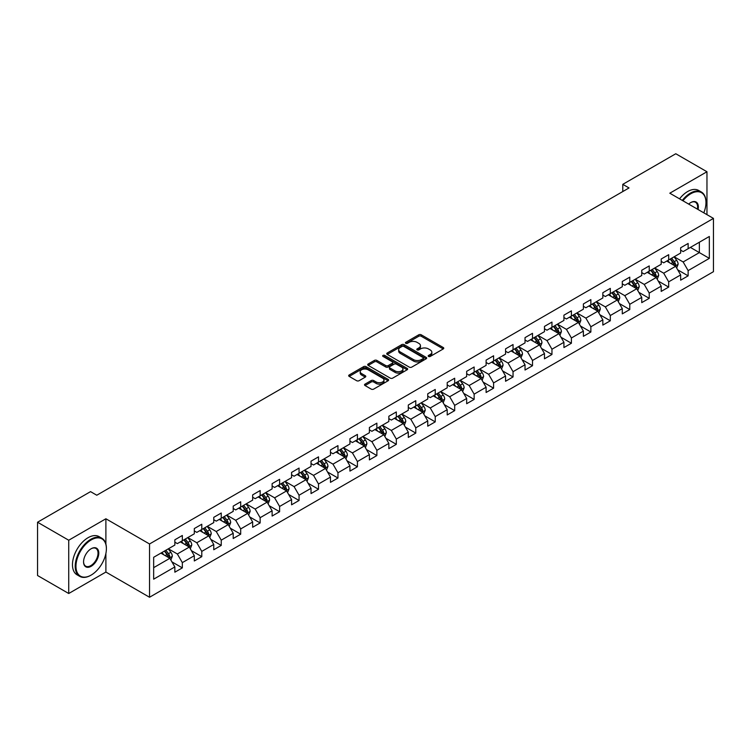 <?xml version="1.0" encoding="UTF-8"?>
<svg xmlns="http://www.w3.org/2000/svg" width="751" height="751" viewBox="0 0 751 751"><rect width="100%" height="100%" fill="white"/><g stroke="black" fill="none" stroke-linecap="round" stroke-linejoin="round"><path stroke-width="1.13" d="M428.53 356.443A1.211 0.704 0 0 0 430.248 356.443L443.25 348.933A1.727 0.995 0 0 0 443.757 348.229A1.727 0.995 0 0 0 443.25 347.516L421.217 334.796A1.727 0.995 0 0 0 418.776 334.796L405.765 342.306A1.211 0.704 0 0 0 405.409 342.803A1.211 0.704 0 0 0 405.765 343.301A1.211 0.704 0 0 0 407.483 343.301L409.164 342.325A5.539 3.201 0 0 1 417.002 342.325L418.833 343.385A5.539 3.201 0 0 1 420.457 345.648A5.539 3.201 0 0 1 418.833 347.91L417.152 348.877A1.211 0.704 0 0 0 416.796 349.375A1.211 0.704 0 0 0 417.152 349.872A1.211 0.704 0 0 0 418.861 349.872L420.551 348.896A5.539 3.201 0 0 1 428.38 348.896L430.22 349.957A5.539 3.201 0 0 1 431.844 352.219A5.539 3.201 0 0 1 430.22 354.481L428.53 355.448A1.211 0.704 0 0 0 428.183 355.946A1.211 0.704 0 0 0 428.53 356.443L428.53 355.448M365.033 384.127A1.727 0.995 0 0 0 364.526 384.831A1.727 0.995 0 0 0 365.033 385.535L371.219 389.112A1.727 0.995 0 0 0 373.669 389.112L388.107 380.766A1.727 0.995 0 0 0 388.614 380.062A1.727 0.995 0 0 0 388.107 379.358L366.075 366.638A1.727 0.995 0 0 0 363.625 366.638L349.187 374.974A1.727 0.995 0 0 0 348.68 375.678A1.727 0.995 0 0 0 349.187 376.392L356.65 380.701A1.727 0.995 0 0 0 359.1 380.701L365.277 377.133A1.727 0.995 0 0 0 365.784 376.42A1.727 0.995 0 0 0 365.277 375.716L361.578 373.576A4.628 2.675 0 0 1 360.227 371.689A4.628 2.675 0 0 1 363.08 369.22A4.628 2.675 0 0 1 368.131 369.802L382.635 378.175A4.628 2.675 0 0 1 383.986 380.062A4.628 2.675 0 0 1 381.132 382.531A4.628 2.675 0 0 1 376.082 381.949L373.669 380.56A1.727 0.995 0 0 0 371.219 380.56L365.033 384.127L365.033 385.535M105.891 518.772L68.726 540.232L37.55 522.227L37.55 575.51L68.726 593.506L105.891 572.055L149.533 597.252L149.533 543.977L105.891 518.772L105.891 544.062M706.963 214.655L706.963 171.744L669.808 193.204L713.45 218.4L149.533 543.977M706.963 171.744L675.787 153.748L622.786 184.342L622.786 191.543M37.55 522.227L90.552 491.633L96.785 495.228L629.028 187.947L622.786 184.342M409.286 367.126A1.727 0.995 0 0 0 411.736 367.126L426.174 358.79A1.727 0.995 0 0 0 426.681 358.086A1.727 0.995 0 0 0 426.174 357.382L404.141 344.653A1.727 0.995 0 0 0 401.701 344.653L387.253 352.998A1.727 0.995 0 0 0 386.746 353.702A1.727 0.995 0 0 0 387.253 354.406L409.286 367.126M383.517 356.706A1.211 0.704 0 0 1 384.747 356.875L407.117 369.792L392.698 378.119A1.727 0.995 0 0 1 390.248 378.119L368.215 365.399L374.402 361.86L374.402 360.414L368.215 363.982A1.727 0.995 0 0 0 367.708 364.695A1.727 0.995 0 0 0 368.215 365.399L368.215 363.982M374.402 361.86A1.727 0.995 0 0 1 376.852 361.86L376.852 360.414A1.727 0.995 0 0 0 374.402 360.414M376.852 360.414L385.789 365.577A1.727 0.995 0 0 0 388.229 365.577L392.332 363.212A1.727 0.995 0 0 0 392.839 362.498A1.727 0.995 0 0 0 392.332 361.794L383.029 356.425A1.211 0.704 0 0 1 382.672 355.927A1.211 0.704 0 0 1 383.423 355.279A1.211 0.704 0 0 1 384.747 355.43L407.145 368.365A1.727 0.995 0 0 1 407.652 369.07A1.727 0.995 0 0 1 407.145 369.783L407.145 368.365M149.533 597.252L713.45 271.684L713.45 218.4M171.923 561.87L182.333 567.878L182.333 562.621L194.302 555.712L194.302 560.969L201.784 556.651L201.784 551.394L213.753 544.475L213.753 549.732L221.245 545.414L221.245 540.157L233.214 533.248L233.214 538.505L240.695 534.186L240.695 528.929L252.665 522.011L252.665 527.268L260.146 522.949L260.146 517.692L272.115 510.783L272.115 516.04L279.607 511.722L279.607 506.465L291.576 499.556L291.576 504.803L299.058 500.485L299.058 495.228L311.027 488.319L311.027 493.576L318.508 489.258L318.508 484.001L330.478 477.092L330.478 482.349L337.959 478.021L337.959 472.773L349.938 465.855L349.938 471.112L357.42 466.793L357.42 461.536L369.389 454.627L369.389 459.884L376.871 455.566L376.871 450.309L388.84 443.39L388.84 448.647L396.321 444.329L396.321 439.072L408.3 432.163L408.3 437.42L415.782 433.102L415.782 427.845L427.751 420.926L427.751 426.183L435.233 421.865L435.233 416.608L447.202 409.699L447.202 414.956L454.684 410.637L454.684 405.38L466.662 398.471L466.662 403.719L474.144 399.401L474.144 394.144L486.113 387.234L486.113 392.491L493.595 388.173L493.595 382.916L505.564 376.007L505.564 381.264L513.046 376.936L513.046 371.689L525.024 364.77L525.024 370.027L532.506 365.709L532.506 360.452L544.475 353.543L544.475 358.8L551.957 354.481L551.957 349.224L563.926 342.306L563.926 347.563L571.408 343.245L571.408 337.988L583.386 331.078L583.386 336.335L590.868 332.017L590.868 326.76L602.837 319.842L602.837 325.099L610.319 320.78L610.319 315.523L622.288 308.614L622.288 313.871L629.77 309.553L629.77 304.296L641.748 297.387L641.748 302.634L649.23 298.316L649.23 293.059L661.199 286.15L661.199 291.407L668.681 287.089L668.681 281.832L680.65 274.922L680.65 280.179L688.132 275.852L688.132 270.604L709.338 258.363L709.338 236.471L699.359 242.235L699.359 252.599L709.338 258.363M182.333 567.878L174.852 572.196L174.852 566.939L153.655 579.181L153.655 557.298L174.852 545.057L174.852 539.8L182.333 535.482L182.333 540.739L194.302 533.82L194.302 528.563L201.784 524.245L201.784 529.502L213.753 522.593L213.753 517.336L221.245 513.017L221.245 518.274L233.214 511.356L233.214 506.099L240.695 501.781L240.695 507.038L252.665 500.128L252.665 494.871L260.146 490.553L260.146 495.81L272.115 488.892L272.115 483.644L279.607 479.316L279.607 484.573L291.576 477.664L291.576 472.407L299.058 468.089L299.058 473.346L311.027 466.437L311.027 461.18L318.508 456.861L318.508 462.109L330.478 455.2L330.478 449.943L337.959 445.625L337.959 450.882L349.938 443.972L349.938 438.715L357.42 434.397L357.42 439.654L369.389 432.736L369.389 427.479L376.871 423.16L376.871 428.417L388.84 421.508L388.84 416.251L396.321 411.933L396.321 417.19L408.3 410.271L408.3 405.014L415.782 400.696L415.782 405.953L427.751 399.044L427.751 393.787L435.233 389.469L435.233 394.726L447.202 387.807L447.202 382.559L454.684 378.232L454.684 383.489L466.662 376.58L466.662 371.323L474.144 367.004L474.144 372.261L486.113 365.352L486.113 360.095L493.595 355.777L493.595 361.024L505.564 354.115L505.564 348.858L513.046 344.54L513.046 349.797L525.024 342.888L525.024 337.631L532.506 333.313L532.506 338.57L544.475 331.651L544.475 326.394L551.957 322.076L551.957 327.333L563.926 320.424L563.926 315.167L571.408 310.848L571.408 316.105L583.386 309.187L583.386 303.93L590.868 299.611L590.868 304.868L602.837 297.959L602.837 292.702L610.319 288.384L610.319 293.641L622.288 286.722L622.288 281.475L629.77 277.147L629.77 282.404L641.748 275.495L641.748 270.238L649.23 265.92L649.23 271.177L661.199 264.268L661.199 259.011L668.681 254.692L668.681 259.94L680.65 253.031L680.65 247.774L688.132 243.455L688.132 248.712L709.338 236.471M180.334 541.884L189.318 547.066L177.349 553.985L168.365 548.803M174.852 542.175L177.349 543.611L182.333 540.739M177.349 553.985L182.333 562.621M189.318 547.066L194.302 555.712M199.794 530.657L208.769 535.838L196.8 542.748L187.816 537.566M194.302 530.938L196.8 532.384L201.784 529.502M196.8 542.748L201.784 551.394M208.769 535.838L213.753 544.475M219.245 519.42L228.22 524.611L216.25 531.52L207.276 526.338M213.753 519.711L216.25 521.147L221.245 518.274M216.25 531.52L221.245 540.157M228.22 524.611L233.214 533.248M238.696 508.192L247.68 513.374L235.701 520.283L226.727 515.102M233.214 508.483L235.701 509.92L240.695 507.038M235.701 520.283L240.695 528.929M247.68 513.374L252.665 522.011M258.156 496.955L267.131 502.147L255.162 509.056L246.178 503.874M252.665 497.246L255.162 498.692L260.146 495.81M255.162 509.056L260.146 517.692M267.131 502.147L272.115 510.783M277.607 485.728L286.582 490.91L274.613 497.829L265.638 492.637M272.115 486.019L274.613 487.455L279.607 484.573M274.613 497.829L279.607 506.465M286.582 490.91L291.576 499.556M297.058 474.501L306.042 479.682L294.063 486.592L285.089 481.41M291.576 474.782L294.063 476.228L299.058 473.346M294.063 486.592L299.058 495.228M306.042 479.682L311.027 488.319M316.518 463.264L325.493 468.446L313.524 475.364L304.54 470.173M311.027 463.555L313.524 464.991L318.508 462.109M313.524 475.364L318.508 484.001M325.493 468.446L330.478 477.092M335.969 452.036L344.944 457.218L332.975 464.127L324 458.945M330.478 452.318L332.975 453.764L337.959 450.882M332.975 464.127L337.959 472.773M344.944 457.218L349.938 465.855M355.42 440.799L364.404 445.981L352.426 452.9L343.451 447.718M349.938 441.09L352.426 442.527L357.42 439.654M352.426 452.9L357.42 461.536M364.404 445.981L369.389 454.627M374.88 429.572L383.855 434.754L371.886 441.663L362.902 436.481M369.389 429.854L371.886 431.299L376.871 428.417M371.886 441.663L376.871 450.309M383.855 434.754L388.84 443.39M394.331 418.335L403.306 423.526L391.337 430.436L382.362 425.254M388.84 418.626L391.337 420.062L396.321 417.19M391.337 430.436L396.321 439.072M403.306 423.526L408.3 432.163M413.782 407.108L422.766 412.29L410.788 419.199L401.813 414.017M408.3 407.399L410.788 408.835L415.782 405.953M410.788 419.199L415.782 427.845M422.766 412.29L427.751 420.926M433.243 395.871L442.217 401.062L430.248 407.971L421.264 402.789M427.751 396.162L430.248 397.608L435.233 394.726M430.248 407.971L435.233 416.608M442.217 401.062L447.202 409.699M452.693 384.643L461.668 389.825L449.699 396.744L440.724 391.553M447.202 384.934L449.699 386.371L454.684 383.489M449.699 396.744L454.684 405.38M461.668 389.825L466.662 398.471M472.144 373.416L481.128 378.598L469.15 385.507L460.175 380.325M466.662 373.698L469.15 375.143L474.144 372.261M469.15 385.507L474.144 394.144M481.128 378.598L486.113 387.234M491.605 362.179L500.579 367.361L488.61 374.28L479.626 369.088M486.113 362.47L488.61 363.906L493.595 361.024M488.61 374.28L493.595 382.916M500.579 367.361L505.564 376.007M511.055 350.952L520.03 356.134L508.061 363.043L499.086 357.861M505.564 351.233L508.061 352.679L513.046 349.797M508.061 363.043L513.046 371.689M520.03 356.134L525.024 364.77M530.506 339.715L539.49 344.897L527.512 351.815L518.537 346.633M525.024 340.006L527.512 341.442L532.506 338.57M527.512 351.815L532.506 360.452M539.49 344.897L544.475 353.543M549.957 328.487L558.941 333.669L546.972 340.579L537.988 335.397M544.475 328.769L546.972 330.215L551.957 327.333M546.972 340.579L551.957 349.224M558.941 333.669L563.926 342.306M569.418 317.251L578.392 322.442L566.423 329.351L557.449 324.169M563.926 317.542L566.423 318.978L571.408 316.105M566.423 329.351L571.408 337.988M578.392 322.442L583.386 331.078M588.868 306.023L597.852 311.205L585.874 318.114L576.899 312.932M583.386 306.314L585.874 307.75L590.868 304.868M585.874 318.114L590.868 326.76M597.852 311.205L602.837 319.842M608.319 294.786L617.303 299.978L605.334 306.887L596.35 301.705M602.837 295.077L605.334 296.523L610.319 293.641M605.334 306.887L610.319 315.523M617.303 299.978L622.288 308.614M627.78 283.559L636.754 288.741L624.785 295.659L615.811 290.468M622.288 283.85L624.785 285.286L629.77 282.404M624.785 295.659L629.77 304.296M636.754 288.741L641.748 297.387M647.231 272.331L656.214 277.513L644.236 284.422L635.262 279.241M641.748 272.613L644.236 274.059L649.23 271.177M644.236 284.422L649.23 293.059M656.214 277.513L661.199 286.15M666.681 261.095L675.665 266.276L663.696 273.195L654.712 268.004M661.199 261.386L663.696 262.822L668.681 259.94M663.696 273.195L668.681 281.832M675.665 266.276L680.65 274.922M690.376 247.417L699.359 252.599L683.147 261.958L674.163 256.776M680.65 250.149L683.147 251.594L688.132 248.712M683.147 261.958L688.132 270.604M68.726 540.232L68.726 593.506M153.655 567.662L169.857 558.303L160.883 553.121M169.857 558.303L174.852 566.939M677.721 269.844L688.132 275.852M658.27 281.071L668.681 287.089M638.81 292.308L649.23 298.316M619.359 303.535L629.77 309.553M599.908 314.772L610.319 320.78M580.448 326L590.868 332.017M560.997 337.237L571.408 343.245M541.546 348.464L551.957 354.481M522.095 359.701L532.506 365.709M502.635 370.928L513.046 376.936M483.184 382.156L493.595 388.173M463.733 393.393L474.144 399.401M444.273 404.62L454.684 410.637M424.822 415.857L435.233 421.865M405.371 427.084L415.782 433.102M385.911 438.321L396.321 444.329M366.46 449.549L376.871 455.566M347.009 460.785L357.42 466.793M327.549 472.013L337.959 478.021M308.098 483.24L318.508 489.258M288.647 494.477L299.058 500.485M269.187 505.705L279.607 511.722M249.736 516.941L260.146 522.949M230.285 528.169L240.695 534.186M210.824 539.406L221.245 545.414M191.374 550.633L201.784 556.651M105.891 572.055L105.891 553.478M429.018 356.612L430.22 355.918A5.539 3.201 0 0 0 431.844 353.655L431.844 352.219M420.457 345.648L420.457 347.084A5.539 3.201 0 0 1 418.833 349.346L417.631 350.041M443.25 347.516L443.25 348.933L421.217 336.241A1.727 0.995 0 0 0 418.776 336.241L406.253 343.47M426.155 358.8L404.141 346.098A1.727 0.995 0 0 0 401.701 346.098L387.272 354.425M423.123 358.574A1.211 0.704 0 0 0 423.47 358.086A1.211 0.704 0 0 0 423.123 357.589L403.775 346.427A1.211 0.704 0 0 0 402.067 346.427L400.292 347.45A5.539 3.201 0 0 0 398.668 349.713A5.539 3.201 0 0 0 400.292 351.975L413.51 359.607A5.539 3.201 0 0 0 421.339 359.607L423.123 358.574L423.123 360.02A1.211 0.704 0 0 0 423.47 359.522L423.47 358.086M398.668 349.713L398.668 351.149A5.539 3.201 0 0 0 400.292 353.411L400.292 351.975M423.123 360.02L421.339 361.043A5.539 3.201 0 0 1 413.51 361.043L400.292 353.411M376.852 361.86L385.789 367.014A1.727 0.995 0 0 0 388.229 367.014L392.332 364.648A1.727 0.995 0 0 0 392.839 363.944L392.839 362.498M395.054 370.928A4.628 2.675 0 0 0 400.105 371.51A4.628 2.675 0 0 0 402.958 369.041A4.628 2.675 0 0 0 401.607 367.145L396.49 364.197A1.727 0.995 0 0 0 394.05 364.197L389.947 366.563A1.727 0.995 0 0 0 389.44 367.267A1.727 0.995 0 0 0 389.947 367.981L395.054 370.928L395.054 372.365A4.628 2.675 0 0 0 400.105 372.947A4.628 2.675 0 0 0 402.958 370.478L402.958 369.041M389.44 367.267L389.44 368.713A1.727 0.995 0 0 0 389.947 369.417L389.947 367.981M395.054 372.365L389.947 369.417M383.986 380.062L383.986 381.499A4.628 2.675 0 0 1 381.132 383.977A4.628 2.675 0 0 1 376.082 383.395L373.669 381.996A1.727 0.995 0 0 0 371.219 381.996L365.061 385.554M360.227 371.689L360.227 373.125A4.628 2.675 0 0 0 361.578 375.021L361.578 373.576M365.277 375.716L365.277 377.133L361.578 375.021M388.089 380.785L366.075 368.074A1.727 0.995 0 0 0 363.625 368.074L349.206 376.401M676.651 267.985L678.134 264.249A4.675 2.694 -120 0 0 676.642 260.268L674.069 256.833M669.582 262.766L667.836 260.437M674.942 265.863L675.609 264.446A4.675 2.694 -120 0 0 674.276 261.639L671.694 258.203M670.53 258.879L673.384 262.69A2.384 1.371 60 0 1 673.816 263.413L675.609 264.446M670.202 259.067L672.774 262.503A4.675 2.694 60 0 1 674.116 265.31M703.809 212.833A21.516 12.42 120 0 0 705.968 202.563A21.516 12.42 120 0 0 690.751 193.777A21.516 12.42 120 0 0 682.941 200.789M682.293 200.414A22.042 12.729 -60 0 1 690.376 193.129A22.042 12.729 -60 0 1 701.406 192.04A22.042 12.729 -60 0 1 705.968 202.132A22.042 12.729 -60 0 1 705.968 202.348M688.676 204.094A10.758 6.215 -60 0 1 690.751 202.563L690.751 202.563A10.758 6.215 -60 0 1 698.073 209.52M679.552 198.827A22.042 12.729 -60 0 1 687.634 191.543A22.042 12.729 -60 0 1 698.655 190.454L701.406 192.04M697.388 209.125A10.232 5.905 120 0 0 695.492 202.272A10.232 5.905 120 0 0 690.563 202.676M90.796 575.294L91.171 575.078A21.516 12.42 120 0 0 106.389 548.728A21.516 12.42 120 0 0 91.171 539.941A21.516 12.42 120 0 0 75.964 566.292A21.516 12.42 120 0 0 91.171 575.078L90.796 575.294A22.042 12.729 -60 0 1 79.775 576.383A22.042 12.729 -60 0 1 76.395 558.725A22.042 12.729 -60 0 1 90.796 539.293A22.042 12.729 -60 0 1 101.817 538.204A22.042 12.729 -60 0 1 106.389 548.296A22.042 12.729 -60 0 1 106.389 548.512M91.171 566.292A10.758 6.215 -60 0 1 83.568 561.898A10.758 6.215 -60 0 1 91.171 548.728L91.171 548.728A10.758 6.215 -60 0 1 98.785 553.121A10.758 6.215 -60 0 1 91.171 566.292M83.568 561.682A10.232 5.905 120 0 0 85.689 566.151A10.232 5.905 120 0 0 90.796 565.644A10.232 5.905 120 0 0 97.48 556.632A10.232 5.905 120 0 0 95.912 548.437A10.232 5.905 120 0 0 90.984 548.84M79.775 576.383L77.034 574.806A22.042 12.729 -60 0 1 73.654 557.139A22.042 12.729 -60 0 1 88.055 537.707A22.042 12.729 -60 0 1 99.076 536.618L101.817 538.204M657.2 279.222L658.683 275.476A4.675 2.694 -120 0 0 657.191 271.505L654.619 268.069M650.131 274.002L648.376 271.665M655.492 277.091L656.158 275.683A4.675 2.694 -120 0 0 654.816 272.866L652.243 269.431M651.07 270.107L653.933 273.918A2.384 1.371 60 0 1 654.365 274.641L656.158 275.683M650.751 270.294L653.323 273.73A4.675 2.694 60 0 1 654.656 276.546M637.74 290.449L639.223 286.713A4.675 2.694 -120 0 0 637.73 282.733L635.158 279.297M630.671 285.23L628.925 282.892M636.031 288.328L636.698 286.91A4.675 2.694 -120 0 0 635.365 284.103L632.793 280.667M631.619 281.343L634.473 285.155A2.384 1.371 60 0 1 634.905 285.878L636.698 286.91M631.291 281.531L633.872 284.967A4.675 2.694 60 0 1 635.205 287.774M618.289 301.677L619.772 297.94A4.675 2.694 -120 0 0 618.28 293.96L615.707 290.524M611.22 296.467L609.474 294.129M616.58 299.555L617.247 298.147A4.675 2.694 -120 0 0 615.914 295.331L613.332 291.895M612.168 292.571L615.022 296.382A2.384 1.371 60 0 1 615.454 297.105L617.247 298.147M611.84 292.759L614.412 296.194A4.675 2.694 60 0 1 615.754 299.011M598.838 312.914L600.321 309.177A4.675 2.694 -120 0 0 598.829 305.197L596.256 301.761M591.769 307.694L590.014 305.357M597.129 310.792L597.796 309.374A4.675 2.694 -120 0 0 596.454 306.568L593.881 303.132M592.708 303.808L595.571 307.619A2.384 1.371 60 0 1 596.003 308.342L597.796 309.374M592.389 303.995L594.961 307.431A4.675 2.694 60 0 1 596.294 310.238M579.378 324.141L580.861 320.405A4.675 2.694 -120 0 0 579.368 316.424L576.796 312.989M572.309 318.922L570.563 316.593M577.669 322.019L578.336 320.602A4.675 2.694 -120 0 0 577.003 317.795L574.431 314.359M573.257 315.035L576.111 318.846A2.384 1.371 60 0 1 576.543 319.569L578.336 320.602M572.929 315.223L575.51 318.659A4.675 2.694 60 0 1 576.843 321.475M559.927 335.378L561.41 331.642A4.675 2.694 -120 0 0 559.917 327.661L557.345 324.225M552.858 330.158L551.112 327.821M558.218 333.256L558.885 331.839A4.675 2.694 -120 0 0 557.552 329.022L554.97 325.587M553.806 326.272L556.66 330.083A2.384 1.371 60 0 1 557.092 330.806L558.885 331.839M553.478 326.46L556.05 329.896A4.675 2.694 60 0 1 557.392 332.702M540.476 346.605L541.959 342.869A4.675 2.694 -120 0 0 540.467 338.889L537.894 335.453M533.407 341.386L531.652 339.058M538.767 344.484L539.434 343.066A4.675 2.694 -120 0 0 538.091 340.259L535.519 336.824M534.346 337.499L537.209 341.311A2.384 1.371 60 0 1 537.641 342.034L539.434 343.066M534.027 337.687L536.599 341.123A4.675 2.694 60 0 1 537.932 343.93M521.016 357.842L522.499 354.106A4.675 2.694 -120 0 0 521.006 350.126L518.434 346.69M513.947 352.623L512.201 350.285M519.307 355.711L519.983 354.303A4.675 2.694 -120 0 0 518.641 351.487L516.068 348.051M514.895 348.727L517.749 352.538A2.384 1.371 60 0 1 518.181 353.261L519.983 354.303M514.566 348.915L517.148 352.35A4.675 2.694 60 0 1 518.481 355.167M501.565 369.07L503.048 365.333A4.675 2.694 -120 0 0 501.555 361.353L498.983 357.917M494.496 363.85L492.75 361.522M499.856 366.948L500.523 365.53A4.675 2.694 -120 0 0 499.19 362.724L496.618 359.288M495.444 359.964L498.298 363.775A2.384 1.371 60 0 1 498.73 364.498L500.523 365.53M495.116 360.151L497.688 363.587A4.675 2.694 60 0 1 499.03 366.394M482.114 380.306L483.597 376.561A4.675 2.694 -120 0 0 482.104 372.59L479.532 369.154M475.045 375.087L473.29 372.749M480.405 378.175L481.072 376.767A4.675 2.694 -120 0 0 479.729 373.951L477.157 370.515M475.984 371.191L478.847 375.002A2.384 1.371 60 0 1 479.279 375.725L481.072 376.767M475.665 371.379L478.237 374.815A4.675 2.694 60 0 1 479.57 377.631M462.654 391.534L464.137 387.798A4.675 2.694 -120 0 0 462.644 383.817L460.072 380.381M455.585 386.314L453.839 383.977M460.945 389.412L461.621 387.995A4.675 2.694 -120 0 0 460.279 385.188L457.706 381.752M456.533 382.428L459.387 386.239A2.384 1.371 60 0 1 459.819 386.962L461.621 387.995M456.204 382.616L458.786 386.052A4.675 2.694 60 0 1 460.119 388.858M443.203 402.761L444.686 399.025A4.675 2.694 -120 0 0 443.193 395.045L440.621 391.609M436.134 397.551L434.388 395.214M441.494 400.64L442.161 399.232A4.675 2.694 -120 0 0 440.828 396.415L438.255 392.98M437.082 393.655L439.936 397.467A2.384 1.371 60 0 1 440.368 398.19L442.161 399.232M436.753 393.843L439.326 397.279A4.675 2.694 60 0 1 440.668 400.095M423.752 413.998L425.235 410.262A4.675 2.694 -120 0 0 423.742 406.282L421.17 402.846M416.683 408.779L414.928 406.441M422.043 411.877L422.71 410.459A4.675 2.694 -120 0 0 421.367 407.652L418.795 404.216M417.622 404.892L420.485 408.704A2.384 1.371 60 0 1 420.917 409.426L422.71 410.459M417.303 405.08L419.875 408.516A4.675 2.694 60 0 1 421.208 411.323M404.291 425.226L405.775 421.489A4.675 2.694 -120 0 0 404.282 417.509L401.71 414.073M397.223 420.006L395.477 417.678M402.583 423.104L403.259 421.696A4.675 2.694 -120 0 0 401.916 418.88L399.344 415.444M398.171 416.12L401.025 419.931A2.384 1.371 60 0 1 401.456 420.654L403.259 421.696M397.842 416.307L400.424 419.743A4.675 2.694 60 0 1 401.757 422.56M384.841 436.462L386.324 432.726A4.675 2.694 -120 0 0 384.831 428.746L382.259 425.31M377.772 431.243L376.026 428.905M383.132 434.341L383.799 432.923A4.675 2.694 -120 0 0 382.466 430.116L379.893 426.681M378.72 427.357L381.574 431.168A2.384 1.371 60 0 1 382.006 431.891L383.799 432.923M378.391 427.544L380.964 430.98A4.675 2.694 60 0 1 382.306 433.787M365.39 447.69L366.873 443.954A4.675 2.694 -120 0 0 365.38 439.973L362.808 436.538M358.321 442.47L356.565 440.142M363.681 445.568L364.348 444.151A4.675 2.694 -120 0 0 363.005 441.344L360.433 437.908M359.269 438.584L362.123 442.395A2.384 1.371 60 0 1 362.555 443.118L364.348 444.151M358.94 438.772L361.513 442.208A4.675 2.694 60 0 1 362.855 445.014M345.929 458.927L347.413 455.19A4.675 2.694 -120 0 0 345.92 451.21L343.348 447.774M338.861 453.707L337.115 451.37M344.221 456.796L344.897 455.388A4.675 2.694 -120 0 0 343.554 452.571L340.982 449.136M339.809 449.811L342.663 453.623A2.384 1.371 60 0 1 343.094 454.346L344.897 455.388M339.48 449.999L342.062 453.435A4.675 2.694 60 0 1 343.395 456.251M326.478 470.154L327.962 466.418A4.675 2.694 -120 0 0 326.469 462.438L323.897 459.002M319.41 464.935L317.664 462.607M324.77 468.033L325.436 466.615A4.675 2.694 -120 0 0 324.103 463.808L321.531 460.372M320.358 461.048L323.212 464.86A2.384 1.371 60 0 1 323.643 465.582L325.436 466.615M320.029 461.236L322.601 464.672A4.675 2.694 60 0 1 323.944 467.479M307.028 481.391L308.511 477.645A4.675 2.694 -120 0 0 307.018 473.674L304.446 470.239M299.959 476.172L298.203 473.834M305.319 479.26L305.986 477.852A4.675 2.694 -120 0 0 304.643 475.036L302.071 471.6M300.907 472.276L303.761 476.087A2.384 1.371 60 0 1 304.193 476.81L305.986 477.852M300.578 472.463L303.151 475.899A4.675 2.694 60 0 1 304.493 478.716M287.567 492.618L289.051 488.882A4.675 2.694 -120 0 0 287.567 484.902L284.986 481.466M280.498 487.399L278.752 485.062M285.859 490.497L286.535 489.079A4.675 2.694 -120 0 0 285.192 486.272L282.62 482.837M281.447 483.513L284.3 487.324A2.384 1.371 60 0 1 284.732 488.047L286.535 489.079M281.127 483.7L283.7 487.136A4.675 2.694 60 0 1 285.033 489.943M268.116 503.846L269.6 500.11A4.675 2.694 -120 0 0 268.107 496.129L265.535 492.694M261.048 498.636L259.302 496.298M266.408 501.724L267.074 500.316A4.675 2.694 -120 0 0 265.741 497.5L263.169 494.064M261.996 494.74L264.85 498.551A2.384 1.371 60 0 1 265.281 499.274L267.074 500.316M261.667 494.928L264.239 498.364A4.675 2.694 60 0 1 265.582 501.18M248.665 515.083L250.149 511.347A4.675 2.694 -120 0 0 248.656 507.366L246.084 503.93M241.597 509.863L239.841 507.526M246.957 512.961L247.623 511.544A4.675 2.694 -120 0 0 246.281 508.737L243.709 505.301M242.545 505.977L245.399 509.788A2.384 1.371 60 0 1 245.83 510.511L247.623 511.544M242.216 506.165L244.788 509.6A4.675 2.694 60 0 1 246.131 512.407M229.205 526.31L230.688 522.574A4.675 2.694 -120 0 0 229.205 518.594L226.624 515.158M222.136 521.091L220.39 518.763M227.497 524.189L228.173 522.78A4.675 2.694 -120 0 0 226.83 519.964L224.258 516.528M223.085 517.204L225.938 521.016A2.384 1.371 60 0 1 226.37 521.738L228.173 522.78M222.765 517.392L225.338 520.828A4.675 2.694 60 0 1 226.671 523.644M209.754 537.547L211.238 533.811A4.675 2.694 -120 0 0 209.745 529.83L207.173 526.395M202.686 532.328L200.939 529.99M208.046 535.425L208.712 534.008A4.675 2.694 -120 0 0 207.379 531.201L204.807 527.765M203.634 528.441L206.487 532.252A2.384 1.371 60 0 1 206.919 532.975L208.712 534.008M203.305 528.629L205.877 532.065A4.675 2.694 60 0 1 207.22 534.872M190.303 548.774L191.787 545.038A4.675 2.694 -120 0 0 190.294 541.058L187.722 537.622M183.235 543.555L181.489 541.227M188.595 546.653L189.261 545.235A4.675 2.694 -120 0 0 187.919 542.429L185.347 538.993M184.183 539.669L187.037 543.48A2.384 1.371 60 0 1 187.468 544.203L189.261 545.235M183.854 539.856L186.426 543.292A4.675 2.694 60 0 1 187.769 546.099M170.843 560.011L172.326 556.275A4.675 2.694 -120 0 0 170.843 552.295L168.262 548.859M163.774 554.792L162.028 552.454M169.135 557.88L169.81 556.472A4.675 2.694 -120 0 0 168.468 553.656L165.896 550.22M164.722 550.896L167.576 554.707A2.384 1.371 60 0 1 168.017 555.43L169.81 556.472M164.403 551.084L166.975 554.52A4.675 2.694 60 0 1 168.308 557.336M430.22 355.918L430.22 354.481M417.152 349.872L417.152 348.877M418.833 349.346L418.833 347.91M405.765 343.301L405.765 342.306M418.776 336.241L418.776 334.796M421.217 336.241L421.217 334.796M387.253 354.406L387.253 352.998M401.701 346.098L401.701 344.653M404.141 346.098L404.141 344.653M426.174 358.79L426.174 357.382M413.51 361.043L413.51 359.607M421.339 361.043L421.339 359.607M385.789 367.014L385.789 365.577M388.229 367.014L388.229 365.577M392.332 364.648L392.332 363.212M384.747 356.875L384.747 355.43M371.219 381.996L371.219 380.56M373.669 381.996L373.669 380.56M376.082 383.395L376.082 381.949M349.187 376.392L349.187 374.974M363.625 368.074L363.625 366.638M366.075 368.074L366.075 366.638M388.107 380.766L388.107 379.358M675.205 266.014L678.106 264.343M674.276 261.639L676.642 260.268M670.943 263.554L672.774 262.503M655.745 277.241L658.646 275.57M654.816 272.866L657.191 271.505M651.492 274.791L653.323 273.73M636.294 288.478L639.195 286.807M635.365 284.103L637.73 282.733M632.042 286.018L633.872 284.967M616.843 299.705L619.744 298.034M615.914 295.331L618.28 293.96M612.591 297.255L614.412 296.194M597.383 310.942L600.284 309.262M596.454 306.568L598.829 305.197M593.13 308.483L594.961 307.431M577.932 322.17L580.833 320.499M577.003 317.795L579.368 316.424M573.68 319.719L575.51 318.659M558.481 333.406L561.382 331.726M557.552 329.022L559.917 327.661M554.229 330.947L556.05 329.896M539.021 344.634L541.922 342.963M538.091 340.259L540.467 338.889M534.768 342.174L536.599 341.123M519.57 355.871L522.471 354.19M518.641 351.487L521.006 350.126M515.317 353.411L517.148 352.35M500.119 367.098L503.02 365.427M499.19 362.724L501.555 361.353M495.867 364.639L497.688 363.587M480.668 378.326L483.56 376.655M479.729 373.951L482.104 372.59M476.406 375.875L478.237 374.815M461.208 389.562L464.109 387.891M460.279 385.188L462.644 383.817M456.955 387.103L458.786 386.052M441.757 400.79L444.658 399.119M440.828 396.415L443.193 395.045M437.504 398.34L439.326 397.279M422.306 412.027L425.197 410.346M421.367 407.652L423.742 406.282M418.044 409.567L419.875 408.516M402.846 423.254L405.747 421.583M401.916 418.88L404.282 417.509M398.593 420.804L400.424 419.743M383.395 434.491L386.296 432.811M382.466 430.116L384.831 428.746M379.142 432.032L380.964 430.98M363.944 445.719L366.835 444.048M363.005 441.344L365.38 439.973M359.682 443.259L361.513 442.208M344.484 456.955L347.384 455.275M343.554 452.571L345.92 451.21M340.231 454.496L342.062 453.435M325.033 468.183L327.934 466.512M324.103 463.808L326.469 462.438M320.78 465.723L322.601 464.672M305.582 479.41L308.473 477.739M304.643 475.036L307.018 473.674M301.32 476.96L303.151 475.899M286.122 490.647L289.022 488.976M285.192 486.272L287.567 484.902M281.869 488.188L283.7 487.136M266.671 501.875L269.571 500.204M265.741 497.5L268.107 496.129M262.418 499.424L264.239 498.364M247.22 513.111L250.111 511.431M246.281 508.737L248.656 507.366M242.958 510.652L244.788 509.6M227.76 524.339L230.66 522.668M226.83 519.964L229.205 518.594M223.507 521.889L225.338 520.828M208.309 535.576L211.209 533.895M207.379 531.201L209.745 529.83M204.056 533.116L205.877 532.065M188.858 546.803L191.749 545.132M187.919 542.429L190.294 541.058M184.596 544.344L186.426 543.292M169.397 558.04L172.298 556.36M168.468 553.656L170.843 552.295M165.145 555.58L166.975 554.52"/></g></svg>
